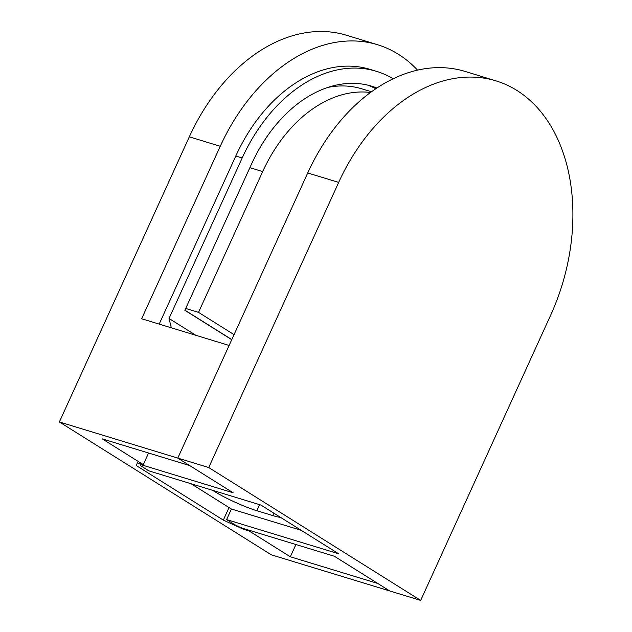 <?xml version="1.0" encoding="UTF-8"?>
<svg xmlns="http://www.w3.org/2000/svg" width="632" height="632" viewBox="0 0 632 632"><rect width="100%" height="100%" fill="white"/><g stroke="black" fill="none" stroke-linecap="round" stroke-linejoin="round"><path stroke-width="0.95" d="M417.547 70.12A175.633 122.885 107 0 0 377.486 44.706L346.541 35.266A175.633 122.885 107 0 0 189.308 136.828L59.369 421.963L271.318 554.825L389.739 590.959L334.399 556.271L243.707 528.597L243.399 529.261L249.269 531.046L249.569 530.382M249.269 531.046L290.325 556.784L295.91 544.523M377.486 44.706A175.633 122.885 107 0 0 220.252 146.269L141.639 318.757L229.124 345.451L177.79 458.097L59.369 421.963M393.088 78.771A149.879 104.865 107 0 0 376.364 71.297L369.965 69.346A149.879 104.865 107 0 0 235.791 156.009L159.185 324.105M142.753 464.449L142.445 465.12L233.129 492.786L177.79 458.097L189.719 465.571L102.234 438.877L143.29 464.615L137.421 462.829L136.172 465.476L223.309 520.096L229.037 507.536M148.575 453.018L143.29 464.615M171.327 327.81L169.036 318.481L242.19 157.96L235.791 156.009M195.873 335.3L169.036 318.481M376.364 71.297A149.879 104.865 107 0 0 242.19 157.96M376.877 88.006A134.261 93.939 107 0 0 371.813 86.229A134.261 93.939 107 0 0 251.615 163.87L184.876 310.304L231.747 339.692M375.756 88.757A134.261 93.939 107 0 0 367.769 85.138M223.309 520.096L243.399 529.261M495.907 80.841L464.97 71.4A175.633 122.885 -73 0 0 307.729 172.963L177.79 458.097L208.726 467.538L338.673 182.403A175.633 122.885 -73 0 1 495.907 80.841A175.633 122.885 -73 0 1 550.622 315.265L420.675 600.4L389.739 590.959L377.81 583.478L290.325 556.784M420.675 600.4L208.726 467.538M142.445 465.12A7.805 1.035 -155.5 0 0 140.051 464.836A7.805 1.035 -155.5 0 0 141.821 466.44L148.883 470.872L260.905 505.055L338.626 553.766L226.604 519.583L231.415 509.029L301.235 530.327M212.755 490.361A33.172 4.4 -155.5 0 0 256.853 510.727L272.85 515.609A33.172 4.4 -155.5 0 0 280.537 517.355M231.415 509.029L191.093 483.749M226.604 519.583L233.666 524.015A7.805 1.035 -155.5 0 0 243.707 528.597M231.802 339.582L184.923 310.193M327.755 87.437A132.704 92.849 -73 0 1 361.749 88.804L371.458 91.766M234.053 334.644L198.519 312.366L262.683 171.556A132.704 92.849 -73 0 1 370.478 92.485M185.721 308.463L198.519 312.366M220.252 146.269L189.308 136.828M307.729 172.963L338.673 182.403M273.94 513.224L272.85 515.609M259.618 504.66L256.853 510.727M249.885 167.654L262.683 171.556M140.051 464.836L140.533 463.777"/></g></svg>
